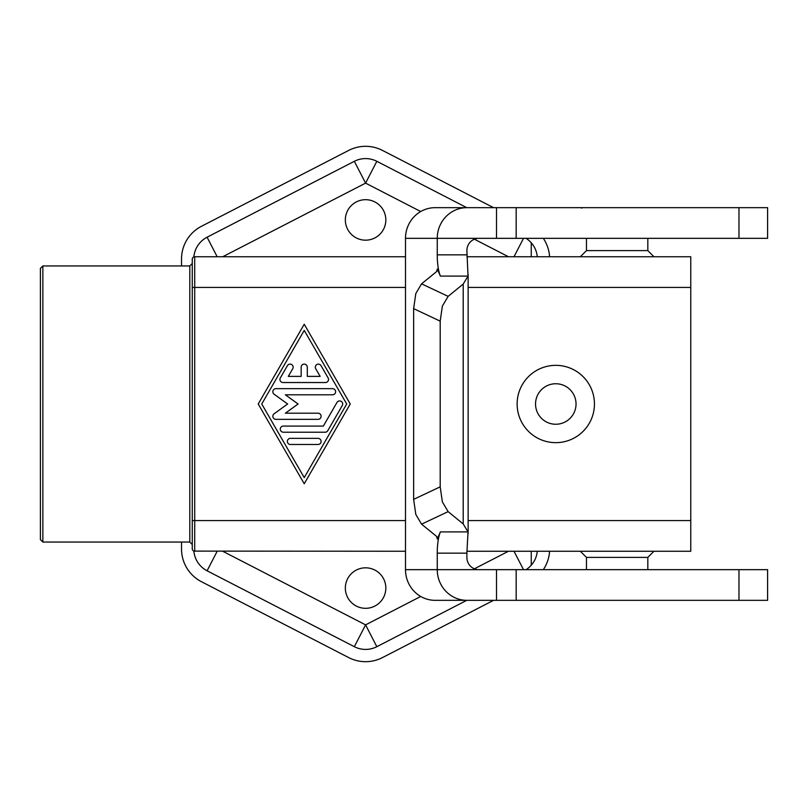 <?xml version="1.0" encoding="UTF-8"?>
<svg xmlns="http://www.w3.org/2000/svg" width="808" height="808" viewBox="0 0 808 808"><rect width="100%" height="100%" fill="white"/><g stroke="black" fill="none" stroke-linecap="round" stroke-linejoin="round"><path stroke-width="1.21" d="M738.977 207.666L767.6 207.666L767.6 238.34L437.249 238.34A30.674 29.633 -90 0 1 445.935 216.645A30.674 29.633 -90 0 1 466.883 207.666L738.977 207.666L738.977 238.34M586.467 238.34L586.467 250.611L647.824 250.611L647.824 238.34M365.59 240.178A20.251 20.251 0 0 1 345.339 219.938A20.251 20.251 0 0 1 365.59 199.687A20.251 20.251 0 0 1 385.83 219.938A20.251 20.251 0 0 1 365.59 240.178M365.59 608.313A20.251 20.251 0 0 1 345.339 588.062A20.251 20.251 0 0 1 365.59 567.822A20.251 20.251 0 0 1 385.83 588.062A20.251 20.251 0 0 1 365.59 608.313M466.903 551.258L690.769 551.258L690.769 256.742L466.903 256.742L508.444 256.742L474.387 239.198M586.467 569.66L586.467 557.389L647.824 557.389L653.955 551.258M466.883 207.666L435.128 207.666A30.674 29.633 90 0 0 414.171 216.645A30.674 29.633 90 0 0 405.495 238.34L405.495 569.66A30.674 29.633 90 0 0 414.171 591.355A30.674 29.633 90 0 0 435.128 600.334L466.883 600.334A30.674 29.633 -90 0 1 445.935 591.355A30.674 29.633 -90 0 1 437.249 569.66L437.249 553.157L466.883 553.157L468.024 531.896L440.421 531.896A24.543 6.353 -90 0 0 438.098 540.885A24.543 6.353 -90 0 0 437.249 553.157M478.73 238.34A12.271 11.857 90 0 0 466.883 250.611L468.024 276.104L463.206 284.062L448.127 296.364L421.564 283.84L415.807 293.567L413.635 308.636L413.635 499.364L415.807 514.433L421.564 524.16L448.127 511.636L442.37 501.909L440.198 486.84L413.635 499.364M466.883 553.157L466.883 557.389A12.271 11.857 90 0 0 478.73 569.66M421.564 283.84L436.643 271.538L437.249 269.034L440.421 276.104A24.543 6.353 90 0 1 438.098 267.115A24.543 6.353 90 0 1 437.249 254.843L437.249 238.34L405.495 238.34M413.635 308.636L440.198 321.16L442.37 306.091L448.127 296.364M555.793 424.25A20.251 20.251 0 0 1 535.542 404A20.251 20.251 0 0 1 555.793 383.75A20.251 20.251 0 0 1 576.033 404A20.251 20.251 0 0 1 555.793 424.25M555.793 442.653A38.653 38.653 0 0 1 517.13 404A38.653 38.653 0 0 1 555.793 365.347A38.653 38.653 0 0 1 594.446 404A38.653 38.653 0 0 1 555.793 442.653M40.4 268.408L40.4 539.592L42.854 542.047L42.854 265.953L40.4 268.408M420.716 211.534L365.59 183.123L354.338 161.307A24.543 24.543 0 0 1 376.831 161.307L466.772 207.666L376.831 161.307L365.59 183.123L222.725 256.742L405.495 256.742L194.708 256.742A2.454 2.454 0 0 0 192.254 259.196A2.454 2.454 0 0 1 192.971 257.469A2.454 2.454 0 0 0 192.254 259.196L192.254 548.804A2.454 2.454 0 0 0 194.708 551.258L193.88 551.106A24.543 24.543 0 0 0 207.09 570.802L354.338 646.693A24.543 24.543 0 0 0 376.831 646.693L466.772 600.334M42.854 265.953L189.799 265.953L189.799 542.047L192.254 544.501L192.254 520.574L194.708 520.574L194.708 256.742L193.88 256.894A24.543 24.543 0 0 1 207.09 237.198L217.16 256.742M405.495 287.426L192.254 287.426L192.254 263.499L189.799 265.953M192.971 550.531A2.454 2.454 0 0 1 192.254 548.804A2.454 2.454 0 0 0 193.88 551.106A24.543 24.543 0 0 0 207.09 570.802L354.338 646.693A24.543 24.543 0 0 0 376.831 646.693L365.59 624.877L222.725 551.258M194.708 256.742L193.88 256.894A24.543 24.543 0 0 1 207.09 237.198L354.338 161.307M192.971 257.469A2.454 2.454 0 0 1 193.88 256.894M405.495 551.258L193.88 551.106M325.462 382.527L283.002 382.527A3.07 3.07 0 0 1 280.336 377.922L287.416 365.65A3.07 3.07 0 0 1 291.607 364.529A3.07 3.07 0 0 1 292.738 368.721L288.305 376.387L301.162 376.387L301.162 367.185A3.07 3.07 0 0 1 304.232 364.115A3.07 3.07 0 0 1 307.303 367.185L307.303 376.387L320.15 376.387L315.726 368.721A3.07 3.07 0 0 1 316.847 364.529A3.07 3.07 0 0 1 321.039 365.65L328.119 377.922A3.07 3.07 0 0 1 325.462 382.527M290.436 444.491A3.07 3.07 0 0 1 287.365 441.431A3.07 3.07 0 0 1 290.436 438.36L318.029 438.36A3.07 3.07 0 0 1 321.099 441.431A3.07 3.07 0 0 1 318.029 444.491L290.436 444.491M304.232 477.619L346.703 404L304.232 330.381L261.752 404L304.232 477.619M350.248 404L304.232 483.76L258.217 404L304.232 324.24L350.248 404M325.109 432.219L283.356 432.219A3.07 3.07 0 0 1 280.285 429.159A3.07 3.07 0 0 1 283.356 426.089L323.341 426.089L336.966 402.465A3.07 3.07 0 0 1 341.158 401.344A3.07 3.07 0 0 1 342.279 405.535L327.765 430.684A3.07 3.07 0 0 1 325.109 432.219M285.386 394.799L298.091 404L285.386 413.201L318.029 413.201A3.07 3.07 0 0 1 321.099 416.272A3.07 3.07 0 0 1 318.029 419.342L275.922 419.342A3.07 3.07 0 0 1 274.114 413.787L287.638 404L274.114 394.213A3.07 3.07 0 0 1 275.922 388.658L332.543 388.658A3.07 3.07 0 0 1 335.613 391.729A3.07 3.07 0 0 1 332.543 394.799L285.386 394.799M493.567 600.334L382.447 657.601A36.815 36.815 0 0 1 348.723 657.601L201.465 581.71A36.815 36.815 0 0 1 181.517 548.986L181.517 542.047M181.517 265.953L181.517 259.014A36.815 36.815 0 0 1 201.465 226.291L348.723 150.399A36.815 36.815 0 0 1 382.447 150.399L493.567 207.666M549.581 551.258A36.815 36.815 0 0 1 543.299 569.66M543.299 238.34A36.815 36.815 0 0 1 549.581 256.742M531.25 256.742L531.25 242.784A24.543 24.543 0 0 1 537.28 256.742M537.28 551.258A24.543 24.543 0 0 1 531.25 565.216L531.25 551.258M440.198 321.16L440.198 486.84M448.127 511.636L463.206 523.938L468.024 531.896M437.249 537.199L437.249 538.966L436.643 536.462L421.564 524.16M437.249 538.966L440.421 531.896M466.883 600.334L767.6 600.334L767.6 569.66L405.495 569.66M526.069 569.66A24.543 24.543 0 0 0 531.25 565.216M531.25 242.784A24.543 24.543 0 0 0 526.069 238.34M496.516 238.34L496.516 207.666L450.147 207.666M523.493 569.66L514.009 551.258M508.444 551.258L474.387 568.802M420.716 596.466L365.59 624.877L354.338 646.693M217.16 551.258L207.09 570.802M514.009 256.742L523.493 238.34M468.135 287.426L690.769 287.426M466.883 254.843L437.249 254.843M690.769 520.574L468.135 520.574M405.495 520.574L194.708 520.574L194.708 551.258M440.421 276.104L468.024 276.104M463.206 284.062L463.206 523.938M496.516 569.66L496.516 600.334M437.249 269.034L437.249 270.801M738.977 569.66L738.977 600.334M516.171 569.66L516.171 600.334M516.171 238.34L516.171 207.666M586.467 250.611L580.336 256.742M647.824 569.66L647.824 557.389M189.799 542.047L42.854 542.047M468.135 533.724L468.135 274.276M582.871 207.666L581.447 208.09M586.467 557.389L580.336 551.258M653.955 256.742L647.824 250.611"/></g></svg>
